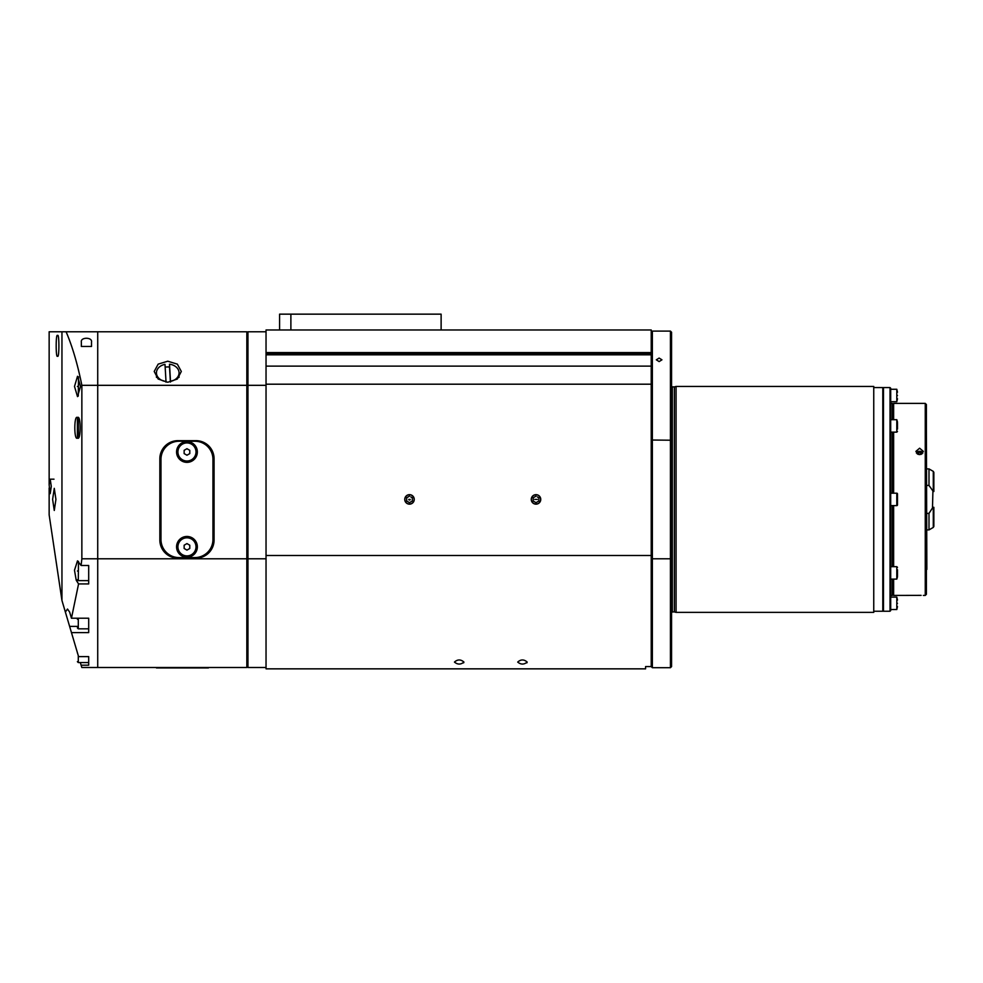 <?xml version="1.0" encoding="UTF-8"?>
<svg xmlns="http://www.w3.org/2000/svg" width="983" height="983" viewBox="0 0 983 983"><rect width="100%" height="100%" fill="white"/><g stroke="black" fill="none" stroke-linecap="round" stroke-linejoin="round"><path stroke-width="1.47" d="M527.195 662.075C524.037 664.717 520.879 664.717 517.709 662.075C520.855 659.261 524.013 659.261 527.195 662.075L526.863 662.861M463.939 662.075C460.781 664.717 457.623 664.717 454.453 662.075C457.599 659.261 460.757 659.261 463.939 662.075L463.607 662.861M414.236 499.413A4.743 4.743 0 0 0 409.493 494.658A4.743 4.743 0 0 0 404.75 499.413A4.743 4.743 0 0 0 409.493 504.156A4.743 4.743 0 0 0 414.236 499.413M540.748 499.413A4.743 4.743 0 0 0 536.005 494.658A4.743 4.743 0 0 0 531.262 499.413A4.743 4.743 0 0 0 536.005 504.156A4.743 4.743 0 0 0 540.748 499.413M651.225 353.917L651.225 329.969L266.037 329.969L266.037 353.917L651.225 353.917L651.225 666.585L652.356 667.715L670.431 667.715L671.561 666.585L671.561 558.59L670.431 558.786L670.431 667.715M651.225 666.585L645.573 666.585L645.573 668.845L266.037 668.845L266.037 353.917M651.225 352.565L266.037 352.565M651.225 555.481L266.037 555.481M651.225 354.814L266.037 354.814L266.037 384.193L651.225 384.193M266.037 366.118L651.225 366.118M534.764 499.413L537.259 499.413L534.764 499.413M536.005 494.781A4.632 4.632 0 0 1 540.638 499.413A4.632 4.632 0 0 1 536.005 504.033A4.632 4.632 0 0 1 531.373 499.413A4.632 4.632 0 0 1 536.005 494.781M537.345 496.919L538.831 497.779L538.831 501.035L536.005 502.669L533.179 501.035L533.179 497.779L534.666 496.919M533.179 497.779L536.005 496.145M408.94 499.905L410.243 499.413L408.744 499.413L410.243 499.413L409.788 500.089M409.493 494.781A4.632 4.632 0 0 1 414.126 499.413A4.632 4.632 0 0 1 409.493 504.033A4.632 4.632 0 0 1 404.861 499.413A4.632 4.632 0 0 1 409.493 494.781M410.833 496.919L412.319 497.779L412.319 501.035L409.493 502.669L406.667 501.035L406.667 497.779L408.154 496.919M406.667 497.779L409.493 496.145M266.037 667.494L266.037 558.786L247.962 558.786L247.962 667.494L266.037 667.494M246.831 332.905L247.962 331.775L266.037 331.775M247.962 331.775L247.962 385.324L266.037 385.324M246.831 385.68L247.962 385.324L247.962 558.786L246.831 558.59M246.831 666.363L247.962 667.494M926.846 569.44L926.391 429.374M926.846 529.911L928.996 529.911L928.996 513.384L926.846 513.384M933.85 491.5L933.85 472.368L933.285 491.5L933.285 471.385L928.996 468.903L928.996 485.43L933.285 491.5M926.846 485.43L928.996 485.43M932.904 507.314L933.85 507.314L933.85 526.446L933.85 507.314L932.904 507.314L928.996 513.384M932.904 491.5L932.498 507.314M676.071 499.413L676.071 612.372L873.752 612.372L873.752 386.442L676.071 386.442L676.071 499.413M671.217 613.048L672.347 611.918L672.347 386.897L674.387 386.897L674.387 611.918L676.071 612.372M873.752 611.242L882.795 611.242L882.795 387.572L873.752 387.572M659.126 361.584L656.312 359.815L659.126 358.07L661.952 359.815L659.126 361.584L656.312 359.815L659.126 358.07L661.952 359.815L659.126 361.584M671.561 440.224L652.356 440.028L652.356 558.786L670.431 558.786L670.431 331.099L671.561 332.229L671.561 558.59M651.225 558.59L652.356 558.786L652.356 667.715M670.431 331.099L652.356 331.099L652.356 440.028L651.225 440.224M652.356 331.099L651.225 332.229M883.471 611.242L883.471 387.572L890.02 387.572L890.02 611.242L883.471 611.242L882.795 610.554M890.696 595.428L892.281 595.428L892.281 579.11M892.281 566.675L892.281 505.618M890.02 611.242L890.696 610.554L890.696 388.26L890.02 387.572M892.281 493.196L892.281 432.139M892.281 419.704L892.281 403.386L890.696 403.386M926.391 594.297L926.391 404.517L925.261 403.386L925.261 595.428L926.391 594.297M893.633 579.11L893.633 595.428L921.108 595.366M921.01 595.366L919.621 595.354M893.633 505.618L893.633 566.675M919.621 454.662L915.886 451.394L919.621 448.211L923.344 451.394L919.621 454.662M925.261 403.386L893.633 403.386L893.633 419.704M893.633 432.139L893.633 493.196M167.761 382.264L158.165 379.033L154.208 371.451L158.165 364.14L167.761 361.203L177.345 364.14L181.314 371.451L177.345 379.033L167.761 382.264M50.022 479.286L49.15 484.816L49.15 331.775L246.831 331.775L246.831 667.494L97.722 667.494L97.722 558.786L246.831 558.786M66.094 331.775C72.337 346.311 77.596 364.152 81.859 385.324L97.722 385.324L97.722 331.775L97.722 385.324L246.831 385.324M81.859 385.324L81.859 558.786L97.722 558.786L97.722 385.324L97.722 667.494L81.798 667.494L80.336 662.567M177.923 558.147A18.075 18.075 0 0 1 159.848 540.072L159.848 458.742A18.075 18.075 0 0 1 177.923 440.667L195.998 440.667A18.075 18.075 0 0 1 214.073 458.742L214.073 540.072A18.075 18.075 0 0 1 195.998 558.147L177.923 558.147M165.169 367.175A11.292 8.773 180 0 1 169.518 367.04L169.518 364.201A11.292 8.773 180 0 1 179.041 372.471A11.292 8.773 180 0 1 179.053 372.876A11.292 8.773 180 0 1 170.514 381.379L170.514 382.031M156.469 373.27A11.292 8.773 180 0 1 156.457 372.876A11.292 8.773 180 0 1 164.997 364.361L166.004 381.539A11.292 8.773 180 0 1 156.469 373.27M166.004 382.178L166.004 381.539M170.391 382.055L169.518 367.04M169.518 364.201L170.514 381.379M52.615 499.413L54.274 488.342L55.92 499.413L54.274 510.472L52.615 499.413M49.322 482.186L49.482 481.056M57.542 335.682C55.736 332.057 55.736 359.618 57.542 356.006C59.349 359.618 59.349 332.057 57.542 335.682M49.15 484.816L50.022 493.552M50.207 493.65L51.288 486.413L50.207 479.188L54.004 479.188M81.859 558.786L81.11 565.495L77.497 560.851L74.487 570.226L76.219 580.228L78.566 583.927L71.452 618.221L69.621 612.028L67.495 609.055L65.37 612.028L78.566 656.607L88.691 656.607L88.691 665.196L81.11 665.196M80.52 386.442L77.51 376.28L74.499 386.442L77.51 396.616L80.52 386.442M77.497 417.628C73.922 414.015 73.922 441.576 77.497 437.963C81.073 441.576 81.073 414.015 77.497 417.628M49.482 491.77L49.322 490.652M61.954 331.775L61.954 600.502L49.15 514.859L49.15 488.01M67.495 619.216L61.954 600.502M91.505 346.458L81.343 346.458L81.343 342.059C80.323 337.022 92.513 336.997 91.505 342.059L91.505 346.458M78.566 583.927L88.691 583.927L88.691 565.495L81.11 565.495M71.452 618.221L88.691 618.221L88.691 632.597L71.452 632.597M156.457 667.949L208.421 667.949M165.427 553.134A18.075 18.075 0 0 1 160.413 540.638L160.413 458.176A18.075 18.075 0 0 1 165.427 445.68M208.494 445.68A18.075 18.075 0 0 1 213.508 458.176L213.508 540.638A18.075 18.075 0 0 1 208.494 553.134M186.954 536.46A10.395 10.395 0 0 1 197.35 546.855A10.395 10.395 0 0 1 186.954 557.238A10.395 10.395 0 0 1 176.571 546.855A10.395 10.395 0 0 1 186.954 536.46M186.954 441.576A10.395 10.395 0 0 1 197.35 451.959A10.395 10.395 0 0 1 186.954 462.354A10.395 10.395 0 0 1 176.571 451.959A10.395 10.395 0 0 1 186.954 441.576M194.867 557.582L179.053 557.582A18.075 18.075 0 0 1 160.979 539.507L160.979 459.307A18.075 18.075 0 0 1 179.053 441.232L194.867 441.232A18.075 18.075 0 0 1 212.942 459.307L212.942 539.507A18.075 18.075 0 0 1 194.867 557.582M195.998 546.855A9.031 9.031 0 0 1 186.954 555.886A9.031 9.031 0 0 1 177.923 546.855A9.031 9.031 0 0 1 186.954 537.812A9.031 9.031 0 0 1 195.998 546.855M186.954 550.111L189.78 548.477L189.78 545.221L186.954 543.587L184.14 545.221L184.14 548.477L186.954 550.111M195.998 451.959A9.031 9.031 0 0 1 186.954 461.002A9.031 9.031 0 0 1 177.923 451.959A9.031 9.031 0 0 1 186.954 442.928A9.031 9.031 0 0 1 195.998 451.959M186.954 455.227L189.78 453.593L189.78 450.337L186.954 448.703L184.14 450.337L184.14 453.593L186.954 455.227M77.387 618.221L77.387 619.216C77.387 629.55 77.387 629.55 77.387 619.216M78.296 618.221L78.296 628.825L88.691 628.825L88.691 618.221M77.387 386.442C77.387 376.12 77.387 376.12 77.387 386.442C77.387 396.776 77.387 396.776 77.387 386.442M77.387 652.626L77.387 652.97C77.387 663.304 77.387 663.304 77.387 652.97M78.296 655.673L78.296 662.567L88.691 662.567L88.691 656.607M77.387 571.012C77.387 560.691 77.387 560.691 77.387 571.012C77.387 581.346 77.387 581.346 77.387 571.012M78.48 561.416L78.296 580.621L88.691 580.621L88.691 565.495M78.296 437.398A0.909 0.909 0 0 1 77.387 436.501L77.387 419.102A0.909 0.909 0 0 1 78.296 418.193L78.48 437.398M441.121 329.969L441.121 314.155L279.59 314.155L279.59 329.969M897.479 603.329C897.479 596.755 897.479 596.755 897.479 603.329C897.479 609.902 897.479 609.902 897.479 603.329M890.696 609.546L896.803 609.546L896.803 597.111L897.479 600.072M897.479 606.585L896.803 609.546M897.479 398.742L896.803 401.703L896.803 389.268L897.479 392.229M897.479 395.485C897.479 402.059 897.479 402.059 897.479 395.485C897.479 388.912 897.479 388.912 897.479 395.485M897.479 429.067L897.479 422.776M890.696 432.139L896.803 432.139L896.803 419.704L897.479 422.014M896.803 493.196A0.676 0.676 0 0 1 897.479 493.871L897.479 504.943A0.676 0.676 0 0 1 896.803 505.618L896.803 493.196L890.696 493.196M890.696 505.618L896.803 505.618M897.479 576.038L897.479 569.747M897.479 576.8L896.803 579.11L896.803 566.675L897.479 567.351M916.389 453.028A3.613 3.133 180 0 1 922.84 453.028M917.323 453.974L918.306 452.487L920.924 452.487L921.907 453.974M920.924 452.487L920.924 454.453M918.306 454.453L918.306 452.487M928.996 529.911L933.285 527.429L933.285 507.314M77.387 626.404L69.621 626.404M77.546 580.228L76.219 580.228M78.505 376.845L78.296 396.051L77.387 395.141M290.882 329.969L290.882 314.155M926.846 468.903L928.996 468.903M933.285 527.429L933.85 526.446M933.285 471.385L933.85 472.368M672.347 611.918L674.387 611.918M674.387 386.897L676.071 386.442M672.347 386.897L671.217 385.766M892.281 591.471L893.633 591.471M882.795 388.26L883.471 387.572M892.281 407.343L893.633 407.343M923.344 595.428L925.261 595.428M156.457 372.876L156.457 377.361M179.053 372.876L179.053 377.361M78.296 628.825L77.387 627.916M78.296 376.845L77.387 377.755M78.296 662.567L77.387 661.67M78.296 561.416L77.387 562.313M78.296 580.621L77.387 579.712M890.696 597.111L896.803 597.111M890.696 389.268L896.803 389.268M890.696 401.703L896.803 401.703M896.803 432.139L897.479 431.463M890.696 419.704L896.803 419.704M890.696 579.11L896.803 579.11M890.696 566.675L896.803 566.675"/></g></svg>
